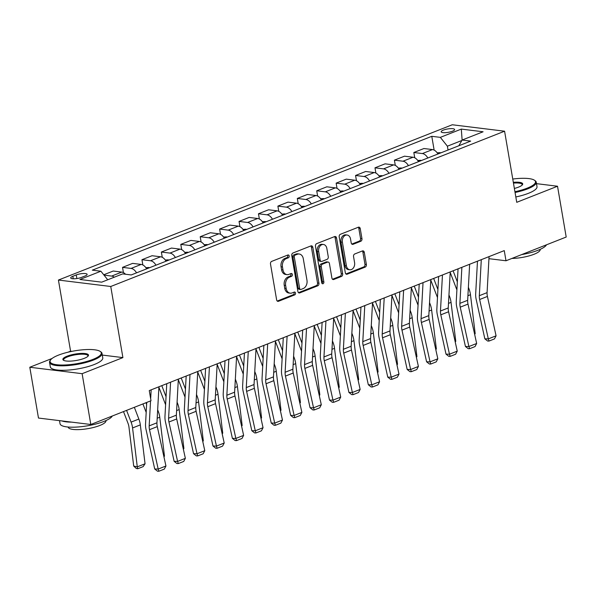 <?xml version="1.0" encoding="UTF-8"?>
<svg xmlns="http://www.w3.org/2000/svg" width="596" height="596" viewBox="0 0 596 596"><rect width="100%" height="100%" fill="white"/><g stroke="black" fill="none" stroke-linecap="round" stroke-linejoin="round"><path stroke-width="0.89" d="M289.187 255.975A1.46 1.088 97 0 0 288.3 254.946A1.46 1.088 97 0 0 287.883 254.999L271.679 261.391A2.093 1.55 97 0 0 270.495 263.983L276.633 299.885A2.093 1.55 97 0 0 277.9 301.36A2.093 1.55 97 0 0 278.496 301.278L294.7 294.886A1.46 1.088 97 0 0 295.527 293.076A1.46 1.088 97 0 0 294.64 292.04A1.46 1.088 97 0 0 294.223 292.1L292.129 292.927A6.69 4.969 97 0 1 290.222 293.18A6.69 4.969 97 0 1 286.155 288.464L285.648 285.477A6.69 4.969 97 0 1 289.433 277.17L291.533 276.343A1.46 1.088 97 0 0 292.36 274.525A1.46 1.088 97 0 0 291.466 273.49A1.46 1.088 97 0 0 291.049 273.549L288.956 274.376A6.69 4.969 97 0 1 287.048 274.629A6.69 4.969 97 0 1 282.988 269.921L282.474 266.926A6.69 4.969 97 0 1 286.266 258.619L288.36 257.792A1.46 1.088 97 0 0 289.187 255.975M287.048 274.629L285.633 274.458A6.69 4.969 97 0 1 281.573 269.742L281.059 266.755A6.69 4.969 97 0 1 284.851 258.448L286.944 257.621A1.46 1.088 97 0 0 287.771 255.803A1.46 1.088 97 0 0 287.503 255.148M277.229 301.047L293.284 294.715A1.46 1.088 97 0 0 294.119 292.897A1.46 1.088 97 0 0 293.843 292.249M290.222 293.18L288.807 293.009A6.69 4.969 97 0 1 284.739 288.293L284.232 285.298A6.69 4.969 97 0 1 288.017 276.991L290.118 276.164A1.46 1.088 97 0 0 290.945 274.354A1.46 1.088 97 0 0 290.677 273.698M443.364 130.099A6.817 1.706 -9.7 0 0 441.174 131.805A6.817 1.706 -9.7 0 0 445.301 132.67A6.817 1.706 -9.7 0 0 452.416 131.217A6.817 1.706 -9.7 0 0 454.606 129.511A6.817 1.706 -9.7 0 0 450.472 128.647A6.817 1.706 -9.7 0 0 443.364 130.099M360.774 241.268A2.093 1.55 97 0 0 361.958 238.668L360.237 228.603A2.093 1.55 97 0 0 358.971 227.128A2.093 1.55 97 0 0 358.375 227.21L340.376 234.303A2.093 1.55 97 0 0 339.191 236.895L345.33 272.797A2.093 1.55 97 0 0 346.604 274.272A2.093 1.55 97 0 0 347.2 274.19L365.192 267.097A2.093 1.55 97 0 0 366.376 264.497L364.298 252.331A2.093 1.55 97 0 0 363.024 250.864A2.093 1.55 97 0 0 362.428 250.938L354.732 253.978A2.093 1.55 97 0 0 353.547 256.571L354.575 262.605A5.588 4.157 97 0 1 349.815 269.764A5.588 4.157 97 0 1 346.418 265.823L342.38 242.192A5.588 4.157 97 0 1 347.14 235.033A5.588 4.157 97 0 1 350.537 238.974L351.208 242.907A2.093 1.55 97 0 0 352.482 244.382A2.093 1.55 97 0 0 353.078 244.3L360.774 241.268L359.358 241.097A2.093 1.55 97 0 0 360.543 238.497L358.822 228.424A2.093 1.55 97 0 0 358.226 227.262M516.739 202.32L557.521 186.235L566.2 237.037L505.997 260.772L504.261 250.611L149.268 390.589L151.004 400.743L90.808 424.486L82.121 373.685L122.903 357.607L110.752 286.49L504.581 131.202L516.739 202.32M312.811 247.303A2.093 1.55 97 0 0 311.544 245.828A2.093 1.55 97 0 0 310.948 245.91L292.949 253.002A2.093 1.55 97 0 0 291.772 255.595L297.903 291.496A2.093 1.55 97 0 0 299.177 292.971A2.093 1.55 97 0 0 299.773 292.889L317.765 285.797A2.093 1.55 97 0 0 318.949 283.197L312.811 247.303L311.395 247.124A2.093 1.55 97 0 0 310.799 245.962M316.662 243.652L334.661 236.56A2.093 1.55 97 0 1 335.257 236.478A2.093 1.55 97 0 1 336.524 237.953L342.663 273.847A2.093 1.55 97 0 1 341.478 276.447L333.775 279.479A2.093 1.55 97 0 1 333.179 279.561A2.093 1.55 97 0 1 331.912 278.086L329.424 263.529A2.093 1.55 97 0 0 328.15 262.054A2.093 1.55 97 0 0 327.554 262.136L322.451 264.147A2.093 1.55 97 0 0 321.266 266.747L323.851 281.901A1.46 1.088 97 0 1 322.607 283.778A1.46 1.088 97 0 1 321.721 282.742L315.478 246.245A2.093 1.55 97 0 1 316.662 243.652M81.592 277.356L85.004 276.008A6.601 1.654 -9.7 0 0 87.128 274.361A6.601 1.654 -9.7 0 0 83.127 273.519A6.601 1.654 -9.7 0 0 76.243 274.935L72.824 276.283A6.601 1.654 -9.7 0 0 70.701 277.93A6.601 1.654 -9.7 0 0 74.701 278.764A6.601 1.654 -9.7 0 0 81.592 277.356M110.752 286.49L58.423 280.053L452.26 124.765L504.581 131.202M434.141 150.11L431.787 136.313L92.328 270.159L100.888 271.21L79.909 279.479L101.692 282.161L122.664 273.892L131.217 274.942L470.676 141.096L462.116 140.045L458.838 145.767M431.787 136.313L440.34 137.363L461.311 129.094L483.095 131.776L462.116 140.045L461.311 129.094M52.09 358.457L29.8 367.248L82.121 373.685M29.8 367.248L38.479 418.049L90.808 424.486M557.521 186.235L536.497 183.65M71.952 351.335L70.581 351.171L67.907 352.229M70.581 351.171L58.423 280.053M488.951 258.679L505.997 260.772M461.87 140.477L447.387 146.191L448.043 150.021M100.888 271.21L107.727 279.777M104.017 275.129L111.668 276.075A8.515 5.282 68.5 0 1 114.283 277.2M125.547 274.249A8.515 5.282 68.5 0 0 121.763 272.089L113.21 271.038L103.726 274.778M123.432 272.625L122.53 267.366L131.083 268.416A8.515 5.282 68.5 0 1 136.544 272.841M146.646 268.863A8.515 5.282 68.5 0 0 141.185 264.43L132.625 263.38L122.53 267.366M142.846 264.967L141.952 259.707L150.505 260.757A8.515 5.282 68.5 0 1 155.966 265.183M166.06 261.204A8.515 5.282 68.5 0 0 160.607 256.779L152.047 255.721L141.952 259.707M162.268 257.308L161.367 252.048L169.927 253.099A8.515 5.282 68.5 0 1 175.388 257.532M185.483 253.546A8.515 5.282 68.5 0 0 180.022 249.121L171.469 248.063L161.367 252.048M181.691 249.65L180.789 244.39L189.342 245.44A8.515 5.282 68.5 0 1 194.803 249.873M204.905 245.887A8.515 5.282 68.5 0 0 199.444 241.462L190.884 240.411L180.789 244.39M201.105 241.991L200.211 236.731L208.764 237.789A8.515 5.282 68.5 0 1 214.225 242.214M224.327 238.236A8.515 5.282 68.5 0 0 218.866 233.803L210.306 232.753L200.211 236.731M220.527 234.34L219.626 229.073L228.186 230.13A8.515 5.282 68.5 0 1 233.647 234.556M243.742 230.577A8.515 5.282 68.5 0 0 238.281 226.145L229.728 225.094L219.626 229.073M239.95 226.681L239.048 221.421L247.601 222.472A8.515 5.282 68.5 0 1 253.062 226.897M263.164 222.919A8.515 5.282 68.5 0 0 257.703 218.486L249.143 217.436L239.048 221.421M259.364 219.023L258.47 213.763L267.023 214.813A8.515 5.282 68.5 0 1 272.484 219.246M282.586 215.26A8.515 5.282 68.5 0 0 277.125 210.835L268.565 209.777L258.47 213.763M278.786 211.364L277.885 206.104L286.445 207.155A8.515 5.282 68.5 0 1 291.906 211.587M302.001 207.602A8.515 5.282 68.5 0 0 296.54 203.176L287.987 202.126L277.885 206.104M298.209 203.705L297.307 198.446L305.86 199.504A8.515 5.282 68.5 0 1 311.321 203.929M321.423 199.951A8.515 5.282 68.5 0 0 315.962 195.518L307.402 194.467L297.307 198.446M317.623 196.054L316.729 190.787L325.282 191.845A8.515 5.282 68.5 0 1 330.743 196.27M340.845 192.292A8.515 5.282 68.5 0 0 335.384 187.859L326.824 186.809L316.729 190.787M337.045 188.396L336.144 183.136L344.704 184.186A8.515 5.282 68.5 0 1 350.165 188.612M360.26 184.633A8.515 5.282 68.5 0 0 354.799 180.201L346.246 179.15L336.144 183.136M356.468 180.737L355.566 175.477L364.119 176.528A8.515 5.282 68.5 0 1 369.58 180.96M379.682 176.975A8.515 5.282 68.5 0 0 374.221 172.549L365.661 171.492L355.566 175.477M375.882 173.078L374.988 167.819L383.541 168.869A8.515 5.282 68.5 0 1 389.002 173.302M399.104 169.316A8.515 5.282 68.5 0 0 393.643 164.891L385.083 163.84L374.988 167.819M395.304 165.42L394.403 160.16L402.963 161.211A8.515 5.282 68.5 0 1 408.424 165.643M418.519 161.665A8.515 5.282 68.5 0 0 413.058 157.232L404.505 156.182L394.403 160.16M414.727 157.769L413.825 152.501L422.378 153.559A8.515 5.282 68.5 0 1 427.839 157.985M437.941 154.006A8.515 5.282 68.5 0 0 432.48 149.574L423.92 148.523L413.825 152.501M447.387 146.191L440.34 137.363M122.903 357.607L102.303 355.074M298.507 292.658L316.349 285.618A2.093 1.55 97 0 0 317.534 283.025L311.395 247.124M295.109 255.133A1.46 1.088 97 0 0 294.275 256.95L299.661 288.464A1.46 1.088 97 0 0 300.555 289.492A1.46 1.088 97 0 0 300.973 289.44L303.185 288.561A6.69 4.969 97 0 0 306.97 280.262L303.29 258.716A6.69 4.969 97 0 0 299.229 254.008A6.69 4.969 97 0 0 297.322 254.261L295.109 255.133L293.694 254.961A1.46 1.088 97 0 0 292.867 256.779L294.275 256.95M300.555 289.492L299.14 289.321A1.46 1.088 97 0 1 298.253 288.285L292.867 256.779M299.229 254.008L297.814 253.829A6.69 4.969 97 0 0 295.907 254.09L297.322 254.261M293.694 254.961L295.907 254.09M332.508 279.248L340.063 276.268A2.093 1.55 97 0 0 341.247 273.676L335.108 237.774A2.093 1.55 97 0 0 334.512 236.612M328.15 262.054L326.742 261.882A2.093 1.55 97 0 0 326.146 261.964L321.035 263.976A2.093 1.55 97 0 0 319.851 266.568L322.443 281.729L323.851 281.901M321.944 283.331A1.46 1.088 97 0 0 322.443 281.729M326.839 248.42A5.588 4.157 97 0 0 323.442 244.479A5.588 4.157 97 0 0 318.681 251.639L320.104 259.968A2.093 1.55 97 0 0 321.378 261.435A2.093 1.55 97 0 0 321.974 261.361L327.077 259.342A2.093 1.55 97 0 0 328.262 256.749L326.839 248.42M323.442 244.479L322.026 244.308A5.588 4.157 97 0 0 317.266 251.467L318.681 251.639M321.378 261.435L319.963 261.264A2.093 1.55 97 0 1 318.689 259.789L317.266 251.467M351.804 244.069L359.358 241.097M347.14 235.033L345.725 234.854A5.588 4.157 97 0 0 340.964 242.013L342.38 242.192M349.815 269.764L348.399 269.586A5.588 4.157 97 0 1 345.002 265.652L340.964 242.013M345.926 273.959L363.776 266.919A2.093 1.55 97 0 0 364.961 264.326L362.882 252.16A2.093 1.55 97 0 0 362.286 250.998M123.506 411.59L127.991 423.264A10.646 6.608 68.5 0 1 128.974 427.153L133.698 466.05L137.281 466.847L132.565 427.95A15.973 9.909 -111.5 0 0 131.09 422.117L126.576 410.376M145.052 463.785L143.129 466.623L137.691 468.769L137.281 466.847L145.052 463.785L140.328 424.888A15.973 9.909 -111.5 0 0 138.861 419.055L134.346 407.314M137.691 468.769L136.253 468.449L133.698 466.05M158.931 386.774L156.949 422.81A10.646 6.608 -111.5 0 0 157.284 426.617L165.949 465.998L158.178 469.059L158.886 471.235L157.5 471.205L154.714 468.992L146.05 429.612A15.973 9.909 68.5 0 1 145.551 423.898L146.728 402.434M154.714 468.992L158.178 469.059L149.514 429.679A10.646 6.608 -111.5 0 1 149.179 425.872L150.55 400.922M151.161 389.844L150.669 398.776M165.949 465.998L164.325 469.089L158.886 471.235M142.921 403.932L146.184 412.402M146.623 404.356L145.998 402.725M163.833 456.38L164.474 456.134L159.75 417.237A15.973 9.909 -111.5 0 0 158.283 411.396L157.664 409.795M164.474 456.134L163.945 456.908M158.901 387.325L165.599 404.744M166.046 396.698L161.792 385.649M145.878 267.678L148.754 267.507A5.64 3.502 68.5 0 1 149.522 267.731M183.248 448.728L183.888 448.475L179.172 409.579A15.973 9.909 -111.5 0 0 177.697 403.745L177.087 402.144M183.888 448.475L183.367 449.25M178.316 379.667L185.021 397.092M185.46 389.039L181.214 377.991M165.301 260.027L168.176 259.849A5.64 3.502 68.5 0 1 168.936 260.072M202.67 441.07L203.31 440.817L198.587 401.92A15.973 9.909 -111.5 0 0 197.12 396.087L196.501 394.485M203.31 440.817L202.782 441.591M178.346 379.123L176.371 415.151A10.646 6.608 -111.5 0 0 176.707 418.958L185.363 458.339L177.601 461.401L178.308 463.576L176.923 463.546L174.136 461.334L165.472 421.953A15.973 9.909 68.5 0 1 164.973 416.239L166.761 383.69M174.136 461.334L177.601 461.401L168.936 422.02A10.646 6.608 -111.5 0 1 168.601 418.213L170.583 382.185M185.363 458.339L183.747 461.431L178.308 463.576M197.768 371.464L195.786 407.493A10.646 6.608 -111.5 0 0 196.121 411.307L204.786 450.688L197.015 453.75L197.723 455.918L196.337 455.888L193.551 453.683L184.894 414.302A15.973 9.909 68.5 0 1 184.387 408.58L186.175 376.031M193.551 453.683L197.015 453.75L188.358 414.369A10.646 6.608 -111.5 0 1 188.023 410.555L189.997 374.526M204.786 450.688L203.161 453.772L197.723 455.918M217.19 363.806L215.208 399.834A10.646 6.608 -111.5 0 0 215.543 403.648L224.208 443.029L216.437 446.091L217.145 448.259L215.759 448.237L212.973 446.024L204.316 406.643A15.973 9.909 68.5 0 1 203.81 400.929L205.598 368.38M212.973 446.024L216.437 446.091L207.773 406.71A10.646 6.608 -111.5 0 1 207.438 402.896L209.42 366.868M224.208 443.029L222.584 446.121L217.145 448.259M197.738 372.008L204.443 389.434M204.882 381.38L200.636 370.332M184.715 252.369L187.591 252.197A5.64 3.502 68.5 0 1 188.358 252.413M222.092 433.411L222.733 433.158L218.009 394.261A15.973 9.909 -111.5 0 0 216.542 388.428L215.923 386.826M222.733 433.158L222.204 433.933M236.605 356.147L234.63 392.175A10.646 6.608 -111.5 0 0 234.966 395.99L243.622 435.371L235.86 438.433L236.567 440.6L235.182 440.578L232.395 438.365L223.731 398.985A15.973 9.909 68.5 0 1 223.232 393.271L225.02 360.722M232.395 438.365L235.86 438.433L227.195 399.052A10.646 6.608 -111.5 0 1 226.86 395.245L228.842 359.209M243.622 435.371L242.006 438.462L236.567 440.6M58.423 355.149A25.978 6.511 -9.7 0 0 50.66 359.835A25.978 6.511 -9.7 0 0 62.818 365.035A25.978 6.511 -9.7 0 0 92.931 359.395A25.978 6.511 -9.7 0 0 100.128 351.379A25.978 6.511 -9.7 0 0 58.423 355.149M100.128 351.379L100.836 351.849A26.619 6.675 170.3 0 1 102.02 353.398A26.619 6.675 170.3 0 1 93.46 360.058A26.619 6.675 170.3 0 1 65.679 365.735A26.619 6.675 170.3 0 1 49.55 362.368A26.619 6.675 170.3 0 1 50.153 360.513L50.66 359.835M67.05 356.214A12.985 3.256 170.3 0 1 82.106 353.391A12.985 3.256 170.3 0 1 88.186 355.991A12.985 3.256 170.3 0 1 84.304 358.33A12.985 3.256 170.3 0 1 63.452 360.215A12.985 3.256 170.3 0 1 67.05 356.214M87.873 356.334A12.352 3.099 -9.7 0 0 87.955 355.797A12.352 3.099 -9.7 0 0 80.467 354.233A12.352 3.099 -9.7 0 0 67.579 356.87A12.352 3.099 -9.7 0 0 63.608 359.962A12.352 3.099 -9.7 0 0 63.861 360.438M112.279 416.015A26.619 6.675 170.3 0 1 103.95 421.417A26.619 6.675 170.3 0 1 76.169 427.101A26.619 6.675 170.3 0 1 60.032 423.726L59.503 420.634M71.632 422.124A26.619 6.675 170.3 0 1 61.85 420.925M105.939 420.582L105.961 420.687A19.161 4.805 170.3 0 1 99.8 425.484A19.161 4.805 170.3 0 1 79.797 429.574A19.161 4.805 170.3 0 1 68.182 427.146L68.16 427.034M102.02 353.398L102.78 357.868A26.619 6.675 170.3 0 1 94.22 364.529A26.619 6.675 170.3 0 1 66.447 370.205A26.619 6.675 170.3 0 1 50.31 366.838L49.55 362.368M514.922 191.726A25.978 6.511 -9.7 0 0 527.155 188.18A25.978 6.511 -9.7 0 0 534.351 180.171A25.978 6.511 -9.7 0 0 512.754 179.046M534.351 180.171L535.059 180.633A26.619 6.675 170.3 0 1 536.244 182.182A26.619 6.675 170.3 0 1 527.683 188.843A26.619 6.675 170.3 0 1 515.056 192.493M513.32 182.331A12.985 3.256 170.3 0 1 522.409 184.775A12.985 3.256 170.3 0 1 518.527 187.122A12.985 3.256 170.3 0 1 514.363 188.44M522.096 185.118A12.352 3.099 -9.7 0 0 522.178 184.589A12.352 3.099 -9.7 0 0 513.454 183.106M546.51 244.8A26.619 6.675 170.3 0 1 538.173 250.201A26.619 6.675 170.3 0 1 521.656 254.604M540.162 249.366L540.185 249.471A19.161 4.805 170.3 0 1 534.023 254.269A19.161 4.805 170.3 0 1 511.942 258.433M536.244 182.182L537.003 186.652A26.619 6.675 170.3 0 1 528.451 193.313A26.619 6.675 170.3 0 1 515.823 196.963M217.16 364.35L223.858 381.775M224.305 373.722L220.051 362.673M204.137 244.71L207.013 244.539A5.64 3.502 68.5 0 1 207.78 244.755M241.507 425.753L242.147 425.499L237.431 386.603A15.973 9.909 -111.5 0 0 235.956 380.769L235.345 379.168M242.147 425.499L241.626 426.274M236.575 356.691L243.28 374.117M243.719 366.071L239.473 355.022M223.56 237.052L226.435 236.88A5.64 3.502 68.5 0 1 227.195 237.096M260.929 418.094L261.57 417.848L256.854 378.952A15.973 9.909 -111.5 0 0 255.379 373.111L254.76 371.509M261.57 417.848L261.041 418.623M255.997 349.032L262.702 366.458M263.141 358.412L258.895 347.364M242.974 229.393L245.85 229.222A5.64 3.502 68.5 0 1 246.617 229.445M280.351 410.443L280.992 410.19L276.268 371.293A15.973 9.909 -111.5 0 0 274.801 365.46L274.182 363.858M280.992 410.19L280.463 410.964M275.419 341.381L282.117 358.799M282.564 350.753L278.31 339.705M262.396 221.742L265.272 221.563A5.64 3.502 68.5 0 1 266.04 221.786M299.766 402.784L300.406 402.531L295.69 363.635A15.973 9.909 -111.5 0 0 294.215 357.801L293.605 356.199M300.406 402.531L299.885 403.306M294.834 333.723L301.539 351.148M301.978 343.095L297.732 332.046M281.819 214.083L284.694 213.912A5.64 3.502 68.5 0 1 285.454 214.128M319.188 395.126L319.829 394.872L315.113 355.976A15.973 9.909 -111.5 0 0 313.638 350.143L313.019 348.541M319.829 394.872L319.3 395.647M256.027 348.489L254.045 384.524A10.646 6.608 -111.5 0 0 254.38 388.331L263.045 427.712L255.274 430.774L255.982 432.949L254.596 432.92L251.81 430.707L243.153 391.326A15.973 9.909 68.5 0 1 242.647 385.612L244.435 353.063M251.81 430.707L255.274 430.774L246.617 391.393A10.646 6.608 -111.5 0 1 246.282 387.586L248.256 351.558M263.045 427.712L261.421 430.804L255.982 432.949M275.449 340.837L273.467 376.866A10.646 6.608 -111.5 0 0 273.802 380.673L282.467 420.053L274.696 423.115L275.404 425.291L274.018 425.261L271.232 423.048L262.575 383.668A15.973 9.909 68.5 0 1 262.069 377.953L263.857 345.404M271.232 423.048L274.696 423.115L266.032 383.735A10.646 6.608 -111.5 0 1 265.697 379.928L267.678 343.899M282.467 420.053L280.843 423.145L275.404 425.291M294.864 333.179L292.889 369.207A10.646 6.608 -111.5 0 0 293.225 373.014L301.881 412.402L294.119 415.464L294.826 417.632L293.441 417.602L290.654 415.397L281.99 376.016A15.973 9.909 68.5 0 1 281.491 370.295L283.279 337.746M290.654 415.397L294.119 415.464L285.454 376.083A10.646 6.608 -111.5 0 1 285.119 372.269L287.101 336.241M301.881 412.402L300.265 415.487L294.826 417.632M314.286 325.52L312.304 361.548A10.646 6.608 -111.5 0 0 312.639 365.363L321.304 404.744L313.533 407.806L314.241 409.973L312.855 409.951L310.069 407.738L301.412 368.358A15.973 9.909 68.5 0 1 300.905 362.644L302.694 330.087M310.069 407.738L313.533 407.806L304.876 368.425A10.646 6.608 -111.5 0 1 304.541 364.61L306.515 328.582M321.304 404.744L319.68 407.828L314.241 409.973M333.708 317.862L331.726 353.89A10.646 6.608 -111.5 0 0 332.061 357.704L340.726 397.085L332.955 400.147L333.663 402.315L332.277 402.293L329.491 400.08L320.834 360.699A15.973 9.909 68.5 0 1 320.328 354.985L322.116 322.436M329.491 400.08L332.955 400.147L324.291 360.766A10.646 6.608 -111.5 0 1 323.956 356.959L325.938 320.924M340.726 397.085L339.102 400.177L333.663 402.315M314.256 326.064L320.961 343.49M321.4 335.436L317.154 324.388M301.233 206.425L304.109 206.253A5.64 3.502 68.5 0 1 304.876 206.469M338.61 387.467L339.251 387.214L334.527 348.317A15.973 9.909 -111.5 0 0 333.06 342.484L332.441 340.882M339.251 387.214L338.722 387.989M353.123 310.203L351.148 346.239A10.646 6.608 -111.5 0 0 351.484 350.046L360.14 389.426L352.378 392.488L353.085 394.664L351.7 394.634L348.913 392.421L340.249 353.041A15.973 9.909 68.5 0 1 339.75 347.326L341.538 314.777M348.913 392.421L352.378 392.488L343.713 353.108A10.646 6.608 -111.5 0 1 343.378 349.301L345.36 313.272M360.14 389.426L358.524 392.518L353.085 394.664M333.678 318.406L340.376 335.831M340.823 327.785L336.569 316.737M320.655 198.766L323.531 198.595A5.64 3.502 68.5 0 1 324.298 198.811M358.025 379.808L358.665 379.555L353.95 340.659A15.973 9.909 -111.5 0 0 352.474 334.825L351.863 333.224M358.665 379.555L358.144 380.337M372.545 302.552L370.563 338.58A10.646 6.608 -111.5 0 0 370.898 342.387L379.563 381.768L371.792 384.83L372.5 387.005L371.114 386.975L368.328 384.763L359.671 345.382A15.973 9.909 68.5 0 1 359.165 339.668L360.952 307.119M368.328 384.763L371.792 384.83L363.135 345.449A10.646 6.608 -111.5 0 1 362.8 341.642L364.774 305.614M379.563 381.768L377.939 384.86L372.5 387.005M353.093 310.747L359.798 328.173M360.237 320.126L355.991 309.078M340.078 191.107L342.953 190.936A5.64 3.502 68.5 0 1 343.713 191.16M377.447 372.157L378.087 371.904L373.372 333.008A15.973 9.909 -111.5 0 0 371.897 327.174L371.278 325.565M378.087 371.904L377.559 372.679M391.967 294.893L389.985 330.922A10.646 6.608 -111.5 0 0 390.32 334.728L398.985 374.109L391.214 377.179L391.922 379.347L390.536 379.317L387.75 377.112L379.093 337.731A15.973 9.909 68.5 0 1 378.587 332.009L380.375 299.46M387.75 377.112L391.214 377.179L382.55 337.798A10.646 6.608 -111.5 0 1 382.215 333.983L384.197 297.955M398.985 374.109L397.361 377.201L391.922 379.347M372.515 303.096L379.22 320.514M379.659 312.468L375.413 301.42M359.492 183.456L362.368 183.277A5.64 3.502 68.5 0 1 363.135 183.501M396.869 364.499L397.51 364.245L392.786 325.349A15.973 9.909 -111.5 0 0 391.319 319.516L390.7 317.914M397.51 364.245L396.981 365.02M411.382 287.235L409.407 323.263A10.646 6.608 -111.5 0 0 409.743 327.077L418.399 366.458L410.637 369.52L411.344 371.688L409.959 371.666L407.172 369.453L398.508 330.072A15.973 9.909 68.5 0 1 398.009 324.358L399.797 291.802M407.172 369.453L410.637 369.52L401.972 330.139A10.646 6.608 -111.5 0 1 401.637 326.325L403.619 290.297M418.399 366.458L416.783 369.542L411.344 371.688M391.937 295.437L398.635 312.863M399.082 304.809L394.828 293.761M378.914 175.798L381.79 175.626A5.64 3.502 68.5 0 1 382.558 175.842M416.284 356.84L416.924 356.587L412.208 317.69A15.973 9.909 -111.5 0 0 410.733 311.857L410.123 310.255M416.924 356.587L416.403 357.362M430.804 279.576L428.822 315.604A10.646 6.608 -111.5 0 0 429.157 319.419L437.822 358.799L430.051 361.861L430.759 364.029L429.373 364.007L426.587 361.794L417.93 322.414A15.973 9.909 68.5 0 1 417.423 316.7L419.212 284.15M426.587 361.794L430.051 361.861L421.394 322.481A10.646 6.608 -111.5 0 1 421.059 318.674L423.033 282.638M437.822 358.799L436.197 361.891L430.759 364.029M411.352 287.779L418.057 305.204M418.496 297.151L414.25 286.102M398.337 168.139L401.212 167.968A5.64 3.502 68.5 0 1 401.972 168.184M435.706 349.181L436.347 348.928L431.631 310.032A15.973 9.909 -111.5 0 0 430.156 304.198L429.537 302.597M436.347 348.928L435.818 349.703M450.226 271.918L448.244 307.953A10.646 6.608 -111.5 0 0 448.579 311.76L457.244 351.141L449.473 354.203L450.181 356.378L448.795 356.348L446.009 354.136L437.352 314.755A15.973 9.909 68.5 0 1 436.846 309.041L438.634 276.492M446.009 354.136L449.473 354.203L440.809 314.822A10.646 6.608 -111.5 0 1 440.474 311.015L442.455 274.987M457.244 351.141L455.62 354.233L450.181 356.378M430.774 280.12L437.479 297.546M437.918 289.5L433.672 278.451M417.751 160.48L420.627 160.309A5.64 3.502 68.5 0 1 421.394 160.525M455.128 341.523L455.769 341.27L451.045 302.373A15.973 9.909 -111.5 0 0 449.578 296.54L448.959 294.938M455.769 341.27L455.24 342.052M450.196 272.461L456.894 289.887M457.341 281.841L453.087 270.793M437.173 152.822L440.049 152.65A5.64 3.502 68.5 0 1 440.817 152.874M474.543 333.872L475.183 333.618L470.467 294.722A15.973 9.909 -111.5 0 0 468.992 288.889L468.382 287.279M475.183 333.618L474.662 334.393M469.641 264.266L467.666 300.295A10.646 6.608 -111.5 0 0 468.002 304.102L476.658 343.482L468.896 346.544L469.603 348.72L468.218 348.69L465.431 346.477L456.767 307.096A15.973 9.909 68.5 0 1 456.268 301.382L458.056 268.833M465.431 346.477L468.896 346.544L460.231 307.163A10.646 6.608 -111.5 0 1 459.896 303.357L461.878 267.328M476.658 343.482L475.042 346.574L469.603 348.72M489.063 256.608L487.081 292.636A10.646 6.608 -111.5 0 0 487.416 296.443L496.081 335.824L488.31 338.893L489.018 341.061L487.632 341.031L484.846 338.826L476.189 299.438A15.973 9.909 68.5 0 1 475.683 293.724L477.47 261.175M484.846 338.826L488.31 338.893L479.653 299.512A10.646 6.608 -111.5 0 1 479.318 295.698L481.292 259.67M496.081 335.824L494.457 338.915L489.018 341.061M121.763 272.089L111.668 276.075M141.185 264.43L131.083 268.416M160.607 256.779L150.505 260.757M180.022 249.121L169.927 253.099M199.444 241.462L189.342 245.44M218.866 233.803L208.764 237.789M238.281 226.145L228.186 230.13M257.703 218.486L247.601 222.472M277.125 210.835L267.023 214.813M296.54 203.176L286.445 207.155M315.962 195.518L305.86 199.504M335.384 187.859L325.282 191.845M354.799 180.201L344.704 184.186M374.221 172.549L364.119 176.528M393.643 164.891L383.541 168.869M413.058 157.232L402.963 161.211M432.48 149.574L422.378 153.559M73.248 278.786L72.824 276.283M76.862 278.548L76.243 274.935M284.851 258.448L286.266 258.619M281.059 266.755L282.474 266.926M281.573 269.742L282.988 269.921M290.118 276.164L291.533 276.343M288.017 276.991L289.433 277.17M284.232 285.298L285.648 285.477M284.739 288.293L286.155 288.464M293.284 294.715L294.7 294.886M277.341 301.136L278.496 301.278M286.944 257.621L288.36 257.792M317.534 283.025L318.949 283.197M316.349 285.618L317.765 285.797M298.618 292.748L299.773 292.889M298.253 288.285L299.661 288.464M335.108 237.774L336.524 237.953M341.247 273.676L342.663 273.847M340.063 276.268L341.478 276.447M332.62 279.338L333.775 279.479M326.146 261.964L327.554 262.136M321.035 263.976L322.451 264.147M319.851 266.568L321.266 266.747M318.689 259.789L320.104 259.968M351.923 244.159L353.078 244.3M345.002 265.652L346.418 265.823M362.882 252.16L364.298 252.331M364.961 264.326L366.376 264.497M363.776 266.919L365.192 267.097M346.045 274.048L347.2 274.19M358.822 228.424L360.237 228.603M360.543 238.497L361.958 238.668M132.565 427.95L140.328 424.888M131.09 422.117L138.861 419.055M156.949 422.81L149.179 425.872M157.284 426.617L149.514 429.679M157.202 418.243L159.75 417.237M157.56 411.687L158.283 411.396M148.642 267.515L146.37 268.409M176.617 410.584L179.172 409.579M176.982 404.028L177.697 403.745M168.065 259.856L165.792 260.75M196.039 402.926L198.587 401.92M196.397 396.37L197.12 396.087M176.371 415.151L168.601 418.213M176.707 418.958L168.936 422.02M195.786 407.493L188.023 410.555M196.121 411.307L188.358 414.369M215.208 399.834L207.438 402.896M215.543 403.648L207.773 406.71M187.487 252.197L185.214 253.099M215.461 395.267L218.009 394.261M215.819 388.711L216.542 388.428M234.63 392.175L226.86 395.245M234.966 395.99L227.195 399.052M206.901 244.546L204.629 245.44M234.876 387.609L237.431 386.603M235.241 381.053L235.956 380.769M226.324 236.888L224.051 237.782M254.298 379.957L256.854 378.952M254.656 373.394L255.379 373.111M245.746 229.229L243.473 230.123M273.72 372.299L276.268 371.293M274.078 365.743L274.801 365.46M265.16 221.57L262.888 222.464M293.135 364.64L295.69 363.635M293.5 358.084L294.215 357.801M284.583 213.912L282.31 214.806M312.557 356.982L315.113 355.976M312.915 350.426L313.638 350.143M254.045 384.524L246.282 387.586M254.38 388.331L246.617 391.393M273.467 376.866L265.697 379.928M273.802 380.673L266.032 383.735M292.889 369.207L285.119 372.269M293.225 373.014L285.454 376.083M312.304 361.548L304.541 364.61M312.639 365.363L304.876 368.425M331.726 353.89L323.956 356.959M332.061 357.704L324.291 360.766M304.005 206.261L301.732 207.155M331.979 349.323L334.527 348.317M332.337 342.767L333.06 342.484M351.148 346.239L343.378 349.301M351.484 350.046L343.713 353.108M323.419 198.602L321.147 199.496M351.394 341.672L353.95 340.659M351.759 335.108L352.474 334.825M370.563 338.58L362.8 341.642M370.898 342.387L363.135 345.449M342.842 190.944L340.569 191.838M370.816 334.013L373.372 333.008M371.174 327.457L371.897 327.174M389.985 330.922L382.215 333.983M390.32 334.728L382.55 337.798M362.264 183.285L359.991 184.179M390.238 326.355L392.786 325.349M390.596 319.799L391.319 319.516M409.407 323.263L401.637 326.325M409.743 327.077L401.972 330.139M381.678 175.626L379.406 176.52M409.653 318.696L412.208 317.69M410.018 312.14L410.733 311.857M428.822 315.604L421.059 318.674M429.157 319.419L421.394 322.481M401.101 167.968L398.828 168.869M429.075 311.038L431.631 310.032M429.433 304.481L430.156 304.198M448.244 307.953L440.474 311.015M448.579 311.76L440.809 314.822M420.523 160.317L418.25 161.211M448.497 303.379L451.045 302.373M448.855 296.823L449.578 296.54M439.937 152.658L437.665 153.552M467.912 295.728L470.467 294.722M468.277 289.172L468.992 288.889M467.666 300.295L459.896 303.357M468.002 304.102L460.231 307.163M487.081 292.636L479.318 295.698M487.416 296.443L479.653 299.512"/></g></svg>
